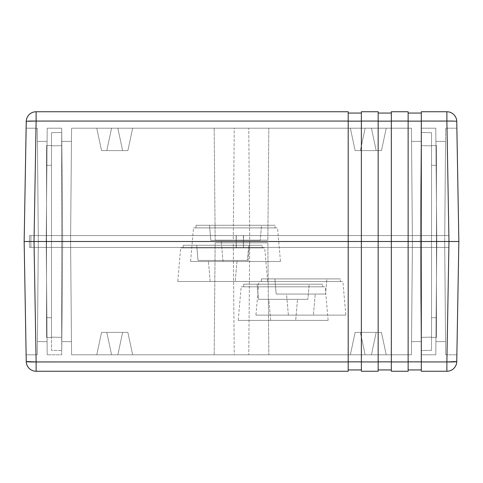 <?xml version="1.0" encoding="UTF-8"?>
<svg xmlns="http://www.w3.org/2000/svg" width="483" height="483" viewBox="0 0 483 483"><rect width="100%" height="100%" fill="white"/><g stroke="black" fill="none" stroke-linecap="round" stroke-linejoin="round"><path stroke-width="0.36" stroke-dasharray="2.42 1.81" d="M111.567 354.788L117.858 354.788L122.616 332.395L106.809 332.395L111.567 354.788L106.809 332.395L122.616 332.395L117.858 354.788L111.567 354.788L117.858 354.788L122.616 332.395L122.012 332.395L127.886 332.395L101.539 332.395L96.781 354.788L132.644 354.788L127.886 332.395L132.644 354.788L96.781 354.788L101.539 332.395L127.886 332.395L101.539 332.395L96.781 354.788L132.644 354.788L96.781 354.788L132.644 354.788L97.125 354.788L132.644 354.788L127.886 332.395L105.397 332.395L122.616 332.395L106.809 332.395L111.567 354.788L106.809 332.395L107.413 332.395L101.539 332.395L127.886 332.395L132.644 354.788L96.781 354.788L101.539 332.395L124.028 332.395L106.809 332.395L122.616 332.395L117.858 354.788L111.567 354.788M365.142 354.788L371.433 354.788L376.191 332.395L360.384 332.395L365.142 354.788L360.384 332.395L376.191 332.395L371.433 354.788L365.142 354.788L371.433 354.788L376.191 332.395L375.587 332.395L381.461 332.395L355.114 332.395L350.356 354.788L386.219 354.788L381.461 332.395L386.219 354.788L350.356 354.788L355.114 332.395L381.461 332.395L355.114 332.395L350.356 354.788L386.219 354.788L350.356 354.788L386.219 354.788L350.7 354.788L386.219 354.788L381.461 332.395L358.972 332.395L376.191 332.395L360.384 332.395L365.142 354.788L360.384 332.395L360.988 332.395L355.114 332.395L381.461 332.395L386.219 354.788L350.356 354.788L355.114 332.395L377.603 332.395L360.384 332.395L376.191 332.395L371.433 354.788L365.142 354.788M248.757 354.788L234.243 354.788L233.265 242.816L249.735 242.816L248.757 354.788L249.735 242.816L233.265 242.816L234.243 354.788L214.18 354.788L215.152 242.816L267.848 242.816L268.82 354.788L214.18 354.788L248.757 354.788M456.749 361.556L456.755 361.544A9.877 9.877 0 0 1 446.878 371.252A9.877 9.877 0 0 0 456.755 361.544A9.877 0.561 1 0 1 446.878 361.936L446.878 371.252L421.309 371.252L421.309 361.936L446.878 361.936L448.979 241.5L236.229 241.5L236.127 235.571L236.332 247.429L236.229 241.5L70.584 241.5L71.575 354.788L70.584 241.5L38.314 241.5L46.211 241.5L47.201 354.788L46.265 247.429L62.627 247.429L61.691 354.788L47.201 354.788L61.691 354.788L47.201 354.788L61.691 354.788L62.681 241.5L61.806 341.614L71.46 341.614L70.584 241.5L71.575 354.788L70.633 247.429L243.372 247.429L243.474 241.5L24.15 241.5L458.85 241.5L243.474 241.5L420.319 241.5L412.416 241.5L411.425 354.788L71.575 354.788L411.425 354.788L71.575 354.788L411.425 354.788L412.367 247.429L236.332 247.429L236.229 241.5L62.681 241.5L61.806 341.614L71.46 341.614L61.806 341.614L62.627 247.429L70.633 247.429L71.46 341.614L61.806 341.614L62.627 247.429L61.691 354.788L62.681 241.5L24.15 241.5L458.85 241.5L456.87 354.788L445.676 354.788L444.686 241.5L436.789 241.5L448.973 241.5L421.309 241.5L421.309 361.936L446.878 361.936L448.979 241.5L458.85 241.5L448.973 241.5L448.864 247.429L444.74 247.429L445.676 354.788L456.87 354.788L445.676 354.788L456.87 354.788L458.85 241.5L456.87 354.788M456.755 361.544L458.85 241.5L456.87 128.212L445.676 128.212L444.686 241.5L436.789 241.5L448.973 241.5L446.878 111.748L421.309 111.748L421.309 121.064L421.309 111.748L446.878 111.748L446.878 121.064L421.309 121.064L421.309 241.5L421.309 113.064L408.135 113.064L408.135 121.142L408.135 113.064L421.309 113.064L421.309 121.142L408.135 121.142L408.135 241.5L408.135 121.142L421.309 121.142L421.309 241.5L448.979 241.5L24.15 241.5L236.229 241.5L236.127 235.571L30.96 235.571L30.858 241.5L30.96 235.571L30.858 241.5L448.973 241.5L446.878 121.064L421.309 121.064L421.309 241.5L408.135 241.5L408.135 121.064L391.339 121.064L391.339 241.5L421.309 241.5L408.135 241.5L408.135 361.858L408.135 241.5L408.135 361.858L408.135 241.5L391.339 241.5L391.339 361.858L391.339 241.5L24.15 241.5L26.13 354.788L24.15 241.5L391.339 241.5L391.339 361.858L378.165 361.858L378.165 363.457L378.165 361.858L391.339 361.858L391.339 369.936L378.165 369.936L391.339 369.936L391.339 241.5L391.339 361.936L408.135 361.936L408.135 241.5L378.165 241.5L378.165 371.252L361.375 371.252L361.375 361.936L378.165 361.936L378.165 241.5L361.375 241.5L361.375 361.936L378.165 361.936L378.165 371.252L361.375 371.252L361.375 241.5L361.375 369.936L361.375 361.858L348.201 361.858L348.201 369.936L361.375 369.936L348.201 369.936L348.201 361.858L361.375 361.858L361.375 369.936L361.375 241.5L34.021 241.5L36.122 361.936L348.201 361.936L348.201 241.5L348.201 371.252L36.122 371.252L36.122 361.936L348.201 361.936L348.201 371.252L36.122 371.252A9.877 9.877 0 0 1 26.245 361.544A9.877 9.877 0 0 0 36.122 371.252L36.122 361.936A9.877 0.561 -1 0 1 26.245 361.544L27 361.749L26.245 361.544L24.15 241.5L29.421 241.5L29.523 247.429L38.26 247.429L37.324 354.788L26.13 354.788L24.15 241.5L26.13 354.788L37.324 354.788L26.13 354.788L37.324 354.788L38.314 241.5L37.439 341.614L47.086 341.614L46.211 241.5L47.201 354.788L46.265 247.429L47.086 341.614L37.439 341.614L47.086 341.614L37.439 341.614L38.26 247.429L46.265 247.429L47.086 341.614L46.211 241.5L38.314 241.5L37.324 354.788L38.314 241.5L30.858 241.5L30.96 235.571L236.127 235.571L236.332 247.429L412.367 247.429L411.54 341.614L421.194 341.614L420.373 247.429L421.309 354.788L420.319 241.5L436.789 241.5L435.799 354.788L421.309 354.788L435.799 354.788L421.309 354.788L435.799 354.788L436.735 247.429L412.367 247.429L411.54 341.614L421.194 341.614L411.54 341.614L412.416 241.5L420.319 241.5L421.194 341.614L411.54 341.614L412.416 241.5L411.425 354.788L412.367 247.429L420.373 247.429L421.309 354.788L420.319 241.5L421.194 341.614L420.373 247.429L436.735 247.429L435.914 341.614L445.561 341.614L444.74 247.429L436.735 247.429L435.914 341.614L445.561 341.614L435.914 341.614L436.789 241.5L444.686 241.5L445.561 341.614L435.914 341.614L436.789 241.5L435.799 354.788L436.735 247.429L444.74 247.429L445.676 354.788L444.686 241.5L445.561 341.614L444.74 247.429L448.864 247.429L448.973 241.5L458.85 241.5L448.979 241.5L448.864 247.429L236.332 247.429L448.864 247.429L448.864 235.571L243.577 235.571L243.372 247.429L243.474 241.5L243.372 247.429L29.523 247.429L29.421 241.5L29.523 247.429L243.372 247.429L29.523 247.429L29.421 241.5L448.973 241.5L448.864 235.571L448.973 241.5L243.474 241.5L243.577 235.571L448.864 235.571L448.973 241.5L458.85 241.5L421.309 241.5L421.309 369.936L421.309 361.858L408.135 361.858L408.135 369.936L421.309 369.936L408.135 369.936L408.135 361.858L421.309 361.858L421.309 369.936L421.309 241.5L421.309 371.252L446.878 371.252L446.878 361.936L456 361.749M408.135 371.252L391.339 371.252L391.339 361.936L408.135 361.936L408.135 371.252L391.339 371.252L391.339 121.142L391.339 241.5L391.339 121.142L378.165 121.142L391.339 121.142L391.339 113.064L391.339 121.142L391.339 113.064L378.165 113.064L391.339 113.064L391.339 241.5L391.339 111.748L408.135 111.748L408.135 121.064L391.339 121.064L391.339 111.748L408.135 111.748L408.135 371.252M268.82 354.788L246.831 354.788L268.82 354.788L267.848 242.816L215.152 242.816L214.18 354.788L268.82 354.788M26.438 121.348L26.245 121.456A9.877 0.561 -179 0 1 36.122 121.064L36.122 111.748L348.201 111.748L348.201 241.5L348.201 121.064L32.343 121.04L26.438 121.348L24.15 241.5L26.13 128.212L37.324 128.212L26.13 128.212L37.324 128.212L38.314 241.5L46.211 241.5L24.15 241.5L29.421 241.5L29.523 235.571L38.26 235.571L37.324 128.212L26.13 128.212L24.15 241.5L26.245 361.544M26.13 128.212L24.15 241.5L26.13 128.212L24.15 241.5L34.021 241.5L36.122 111.748A9.877 9.877 0 0 0 26.245 121.456A9.877 9.877 0 0 1 36.122 111.748L348.201 111.748L348.201 121.064L36.122 121.064L34.021 241.5L36.122 361.936M215.152 242.816L267.848 242.816L215.152 242.816M249.735 242.816L233.265 242.816L249.735 242.816M381.461 332.395L377.603 332.395L381.461 332.395M127.886 332.395L124.028 332.395L127.886 332.395M408.135 361.858L408.135 369.936L408.135 361.858M378.165 363.457L378.165 369.936L378.165 363.457M391.339 361.858L391.339 369.936L391.339 361.858M243.577 235.571L448.864 235.571L243.577 235.571M236.127 235.571L30.96 235.571L236.127 235.571M421.309 145.667L421.309 337.333L431.518 337.158L431.518 145.842L421.309 145.667L431.518 145.842L431.518 337.158L421.309 337.333L421.309 132.493L431.518 132.674L421.309 132.493L421.309 337.333L421.309 132.493L431.518 132.674L431.518 350.326L421.309 350.507L431.518 350.326L431.518 145.842L421.309 145.667L431.518 145.842L431.518 132.674L421.309 132.493L421.309 145.667M421.309 350.507L421.309 337.333L421.309 350.507L431.518 350.326L431.518 337.158L421.309 337.333L421.309 350.507L421.309 337.333L431.518 337.158L431.518 350.326L421.309 350.507M431.518 317.729L431.518 145.516L431.518 317.729L436.457 317.639L436.457 165.361L431.518 165.271L431.518 317.729L431.518 165.271L436.457 165.361L436.457 317.639L431.518 317.729L436.457 317.639L436.457 337.394L431.518 337.484L436.457 337.394L436.457 145.606L431.518 145.516L436.457 145.606L436.457 337.394L431.518 337.484L431.518 317.729L431.518 337.484L436.457 337.394L436.457 317.639L431.518 317.729M436.457 165.361L431.518 165.271L431.518 145.516L436.457 145.606L436.457 165.361L436.457 145.606L431.518 145.516L431.518 165.271L436.457 165.361M61.691 337.333L61.691 145.667L51.482 145.842L51.482 337.158L61.691 337.333L51.482 337.158L51.482 145.842L61.691 145.667L61.691 337.333L61.691 132.493L51.482 132.674L61.691 132.493L61.691 339.905L61.691 337.333L51.482 337.158L51.482 350.326L61.691 350.507L51.482 350.326L51.482 132.674L51.482 350.326L61.691 350.507L61.691 337.333L61.691 350.507L51.482 350.326L51.482 337.158L61.691 337.333M51.482 165.271L51.482 337.484L51.482 165.271L46.543 165.361L46.543 317.639L51.482 317.729L51.482 165.271L51.482 317.729L46.543 317.639L46.543 165.361L51.482 165.271L46.543 165.361L46.543 145.606L51.482 145.516L46.543 145.606L46.543 337.394L51.482 337.484L46.543 337.394L46.543 145.606L51.482 145.516L51.482 165.271L51.482 145.516L46.543 145.606L46.543 165.361L51.482 165.271M46.543 317.639L51.482 317.729L51.482 337.484L46.543 337.394L46.543 317.639L46.543 337.394L51.482 337.484L51.482 317.729L46.543 317.639M61.691 145.667L51.482 145.842L51.482 132.674L61.691 132.493L61.691 145.667L61.691 132.493L51.482 132.674L51.482 145.842L61.691 145.667M111.567 128.212L117.858 128.212L122.616 150.605L106.809 150.605L111.567 128.212L106.809 150.605L122.616 150.605L117.858 128.212L111.567 128.212L117.858 128.212L122.616 150.605L122.012 150.605L127.886 150.605L101.539 150.605L96.781 128.212L132.644 128.212L127.886 150.605L132.644 128.212L96.781 128.212L101.539 150.605L127.886 150.605L101.539 150.605L96.781 128.212L132.644 128.212L96.781 128.212L132.644 128.212L97.125 128.212L132.644 128.212L127.886 150.605L105.397 150.605L122.616 150.605L106.809 150.605L111.567 128.212L106.809 150.605L107.413 150.605L101.539 150.605L127.886 150.605L132.644 128.212L96.781 128.212L101.539 150.605L124.028 150.605L106.809 150.605L122.616 150.605L117.858 128.212L111.567 128.212M365.142 128.212L371.433 128.212L376.191 150.605L360.384 150.605L365.142 128.212L360.384 150.605L376.191 150.605L371.433 128.212L365.142 128.212L371.433 128.212L376.191 150.605L375.587 150.605L381.461 150.605L355.114 150.605L350.356 128.212L386.219 128.212L381.461 150.605L386.219 128.212L350.356 128.212L355.114 150.605L381.461 150.605L355.114 150.605L350.356 128.212L386.219 128.212L350.356 128.212L386.219 128.212L350.7 128.212L386.219 128.212L381.461 150.605L358.972 150.605L376.191 150.605L360.384 150.605L365.142 128.212L360.384 150.605L360.988 150.605L355.114 150.605L381.461 150.605L386.219 128.212L350.356 128.212L355.114 150.605L377.603 150.605L360.384 150.605L376.191 150.605L371.433 128.212L365.142 128.212M248.757 128.212L234.243 128.212L233.265 240.184L249.735 240.184L248.757 128.212L249.735 240.184L233.265 240.184L234.243 128.212L214.18 128.212L215.152 240.184L267.848 240.184L268.82 128.212L214.18 128.212L248.757 128.212M453.857 121.106L446.878 121.064A9.877 0.561 179 0 1 456.755 121.456L458.85 241.5L70.584 241.5L71.575 128.212L70.584 241.5L46.211 241.5L47.201 128.212L46.265 235.571L62.627 235.571L61.691 128.212L47.201 128.212L61.691 128.212L47.201 128.212L61.691 128.212L62.681 241.5L61.806 141.386L71.46 141.386L70.584 241.5L71.575 128.212L70.633 235.571L243.372 235.571L243.474 241.5L420.319 241.5L412.416 241.5L411.425 128.212L71.575 128.212L411.425 128.212L71.575 128.212L411.425 128.212L412.367 235.571L236.332 235.571L236.229 241.5L62.681 241.5L61.806 141.386L71.46 141.386L61.806 141.386L62.627 235.571L70.633 235.571L71.46 141.386L61.806 141.386L62.627 235.571L61.691 128.212L62.681 241.5L38.314 241.5L37.439 141.386L47.086 141.386L46.211 241.5L47.201 128.212L46.265 235.571L47.086 141.386L37.439 141.386L47.086 141.386L37.439 141.386L38.26 235.571L46.265 235.571L47.086 141.386L46.211 241.5L38.314 241.5L37.324 128.212L38.314 241.5L30.858 241.5L30.96 247.429L236.127 247.429L236.332 235.571L236.229 241.5L236.332 235.571L412.367 235.571L411.54 141.386L421.194 141.386L420.373 235.571L421.309 128.212L420.319 241.5L436.789 241.5L435.799 128.212L421.309 128.212L435.799 128.212L421.309 128.212L435.799 128.212L436.735 235.571L412.367 235.571L411.54 141.386L421.194 141.386L411.54 141.386L412.416 241.5L420.319 241.5L421.194 141.386L411.54 141.386L412.416 241.5L411.425 128.212L412.367 235.571L420.373 235.571L421.309 128.212L420.319 241.5L421.194 141.386L420.373 235.571L436.735 235.571L435.914 141.386L445.561 141.386L444.74 235.571L445.676 128.212L456.87 128.212L445.676 128.212L456.87 128.212L458.85 241.5L448.973 241.5L458.85 241.5L456.87 128.212M378.165 241.5L378.165 121.064L361.375 121.064L361.375 241.5L361.375 121.142L361.375 241.5L361.375 121.142L348.201 121.142L361.375 121.142L361.375 113.064L361.375 121.142L361.375 113.064L348.201 113.064L361.375 113.064L361.375 241.5L361.375 111.748L378.165 111.748L378.165 121.064L361.375 121.064L361.375 111.748L378.165 111.748L378.165 241.5M448.973 241.5L448.864 235.571L436.735 235.571L435.914 141.386L445.561 141.386L435.914 141.386L436.789 241.5L444.686 241.5L445.561 141.386L435.914 141.386L436.789 241.5L435.799 128.212L436.735 235.571L444.74 235.571L445.676 128.212L444.686 241.5L445.561 141.386L444.74 235.571L448.864 235.571L448.973 241.5L448.864 235.571L236.332 235.571L448.864 235.571L448.864 247.429L243.577 247.429L243.372 235.571L243.474 241.5L243.372 235.571L29.523 235.571L29.421 241.5L29.523 235.571L243.372 235.571L29.523 235.571L29.421 241.5L448.973 241.5L448.864 247.429L448.973 241.5L243.474 241.5L243.577 247.429L448.864 247.429L448.973 241.5M268.82 128.212L246.831 128.212L268.82 128.212L267.848 240.184L215.152 240.184L214.18 128.212L268.82 128.212M456.755 121.456A9.877 9.877 0 0 0 446.878 111.748A9.877 9.877 0 0 1 456.755 121.456L456.749 121.444M215.152 240.184L267.848 240.184L215.152 240.184M249.735 240.184L233.265 240.184L249.735 240.184M381.461 150.605L377.603 150.605L381.461 150.605M127.886 150.605L124.028 150.605L127.886 150.605M408.135 241.5L408.135 113.064L408.135 241.5M421.309 241.5L421.309 113.064L421.309 241.5M348.201 241.5L348.201 113.064L348.201 241.5M243.577 247.429L448.864 247.429L243.577 247.429M30.858 241.5L30.96 247.429L30.858 241.5L236.229 241.5L236.127 247.429L30.96 247.429L30.858 241.5M236.127 247.429L30.96 247.429L236.127 247.429M196.007 225.259L196.007 227.891L275.044 227.891L275.044 225.259L196.007 225.259L275.044 225.259L196.007 225.259L275.044 225.259L275.044 227.891L235.529 227.891L277.538 227.891L280.478 261.484L190.574 261.484L193.514 227.891L277.538 227.891L193.514 227.891L190.574 261.484L280.478 261.484L277.538 227.891L196.007 227.891L275.044 227.891L196.007 227.891L196.007 225.259M260.216 240.407L210.836 240.407L209.507 225.259L261.544 225.259L260.216 240.407L261.544 225.259L209.507 225.259L261.544 225.259L209.507 225.259L210.836 240.407L260.216 240.407M248.039 261.484L223.013 261.484L221.166 240.407L249.886 240.407L248.039 261.484L249.886 240.407L221.166 240.407L223.013 261.484L248.039 261.484M280.478 261.484L190.574 261.484L280.478 261.484M223.013 261.484L247.797 261.484L223.013 261.484M210.836 240.407L259.745 240.407L210.836 240.407M249.886 240.407L221.166 240.407L249.886 240.407M193.514 227.891L227.33 227.891L193.514 227.891M183.19 245.286L183.19 247.918L262.227 247.918L262.227 245.286L183.19 245.286L262.227 245.286L183.19 245.286L262.227 245.286L262.227 247.918L222.711 247.918L264.72 247.918L267.66 281.511L177.756 281.511L180.696 247.918L264.72 247.918L180.696 247.918L177.756 281.511L267.66 281.511L264.72 247.918L183.19 247.918L262.227 247.918L183.19 247.918L183.19 245.286M247.399 260.434L198.018 260.434L196.696 245.286L248.727 245.286L247.399 260.434L248.727 245.286L196.696 245.286L248.727 245.286L196.696 245.286L198.018 260.434L247.399 260.434M235.221 281.511L210.196 281.511L208.354 260.434L237.068 260.434L235.221 281.511L237.068 260.434L208.354 260.434L210.196 281.511L235.221 281.511M267.66 281.511L177.756 281.511L267.66 281.511M210.196 281.511L234.986 281.511L210.196 281.511M198.018 260.434L246.928 260.434L198.018 260.434M237.068 260.434L208.354 260.434L237.068 260.434M180.696 247.918L214.512 247.918L180.696 247.918M261.363 278.896L261.363 281.535L340.4 281.535L340.4 278.896L261.363 278.896L340.4 278.896L261.363 278.896L340.4 278.896L340.4 281.535L300.885 281.535L342.9 281.535L345.834 315.121L255.93 315.121L258.87 281.535L342.9 281.535L258.87 281.535L255.93 315.121L345.834 315.121L342.9 281.535L261.363 281.535L340.4 281.535L261.363 281.535L261.363 278.896M325.572 294.05L276.191 294.05L274.869 278.896L326.9 278.896L325.572 294.05L326.9 278.896L274.869 278.896L326.9 278.896L274.869 278.896L276.191 294.05L325.572 294.05M313.401 315.121L288.369 315.121L286.528 294.05L315.242 294.05L313.401 315.121L315.242 294.05L286.528 294.05L288.369 315.121L313.401 315.121M345.834 315.121L255.93 315.121L345.834 315.121M288.369 315.121L313.159 315.121L288.369 315.121M276.191 294.05L325.101 294.05L276.191 294.05M315.242 294.05L286.528 294.05L315.242 294.05M258.87 281.535L292.686 281.535L258.87 281.535M243.655 284.179L243.655 286.811L322.692 286.811L322.692 284.179L243.655 284.179L322.692 284.179L243.655 284.179L322.692 284.179L322.692 286.811L283.171 286.811L325.186 286.811L328.126 320.404L238.222 320.404L241.162 286.811L325.186 286.811L241.162 286.811L238.222 320.404L328.126 320.404L325.186 286.811L243.655 286.811L322.692 286.811L243.655 286.811L243.655 284.179M307.864 299.327L258.483 299.327L257.155 284.179L309.186 284.179L307.864 299.327L309.186 284.179L257.155 284.179L309.186 284.179L257.155 284.179L258.483 299.327L307.864 299.327M295.687 320.404L270.661 320.404L268.814 299.327L297.528 299.327L295.687 320.404L297.528 299.327L268.814 299.327L270.661 320.404L295.687 320.404M328.126 320.404L238.222 320.404L328.126 320.404M270.661 320.404L295.445 320.404L270.661 320.404M258.483 299.327L307.387 299.327L258.483 299.327M297.528 299.327L268.814 299.327L297.528 299.327M241.162 286.811L274.978 286.811L241.162 286.811"/><path stroke-width="0.72" d="M456.87 128.212L458.85 241.5L458.101 241.5L458.85 241.5L456.755 361.544L458.85 241.5L24.15 241.5L26.245 361.544L24.15 241.5L24.899 241.5L24.15 241.5L26.245 121.456A9.877 9.877 0 0 1 36.122 111.748L36.122 121.064L348.201 121.064L348.201 361.936L36.122 361.936L34.021 241.5L378.165 241.5L378.165 361.936L361.375 361.936L361.375 241.5L24.899 241.5L348.201 241.5L348.201 111.748L36.122 111.748A9.877 9.877 0 0 0 26.245 121.456L24.15 241.5L34.021 241.5L36.122 121.064L348.201 121.064L348.201 111.748L36.122 111.748L36.122 121.064A9.877 0.561 -179 0 0 26.245 121.456L26.13 128.212M26.245 361.544L36.122 361.936L36.122 371.252A9.877 9.877 0 0 1 26.245 361.544A9.877 9.877 0 0 0 36.122 371.252L348.201 371.252L348.201 361.936L32.343 361.96L26.245 361.544A9.877 0.561 -1 0 0 36.122 361.936L36.122 371.252L348.201 371.252L348.201 241.5L361.375 241.5L361.375 371.252L378.165 371.252L378.165 361.936L361.375 361.936L361.375 371.252L378.165 371.252L378.165 241.5L408.135 241.5L408.135 361.936L391.339 361.936L391.339 241.5L361.375 241.5L378.165 241.5L378.165 121.064L378.165 241.5L448.979 241.5L446.878 361.936L421.309 361.936L421.309 241.5L391.339 241.5L391.339 121.064L408.135 121.064L408.135 241.5L448.979 241.5L446.878 361.936L421.309 361.936L421.309 371.252L446.878 371.252L446.878 361.936A9.877 0.561 1 0 0 456.755 361.544L446.878 361.936L446.878 371.252A9.877 9.877 0 0 0 456.755 361.544A9.877 9.877 0 0 1 446.878 371.252L421.309 371.252L421.309 121.064L446.878 121.064L448.979 241.5L455.958 241.5L421.309 241.5L421.309 121.064L446.878 121.064L446.878 111.748L421.309 111.748L421.309 121.064L421.309 111.748L446.878 111.748A9.877 9.877 0 0 1 456.755 121.456A9.877 0.561 179 0 0 446.878 121.064L448.979 241.5L458.85 241.5L456.755 121.456A9.877 9.877 0 0 0 446.878 111.748L446.878 121.064L453.857 121.106M391.339 371.252L408.135 371.252L408.135 361.936L391.339 361.936L391.339 371.252L408.135 371.252L408.135 111.748L391.339 111.748L391.339 121.064L408.135 121.064L408.135 111.748L391.339 111.748L391.339 371.252M36.122 361.936L34.021 241.5L36.122 121.064L27 121.251M456.87 354.788L456.755 361.544L456 361.749M408.135 361.858L421.309 361.858L408.135 361.858M408.135 369.936L421.309 369.936L408.135 369.936M378.165 361.858L391.339 361.858L378.165 361.858M378.165 369.936L391.339 369.936L378.165 369.936M348.201 361.858L361.375 361.858L348.201 361.858M348.201 369.936L361.375 369.936L348.201 369.936M378.165 111.748L361.375 111.748L361.375 121.064L378.165 121.064L378.165 111.748L361.375 111.748L361.375 121.064L378.165 121.064L378.165 111.748M361.375 241.5L361.375 121.064L361.375 241.5M456.562 121.348L456 121.251L456.562 121.348M408.135 113.064L421.309 113.064L408.135 113.064M408.135 121.142L421.309 121.142L408.135 121.142M378.165 113.064L391.339 113.064L378.165 113.064M378.165 121.142L391.339 121.142L378.165 121.142M348.201 113.064L361.375 113.064L348.201 113.064M348.201 121.142L361.375 121.142L348.201 121.142"/></g></svg>
